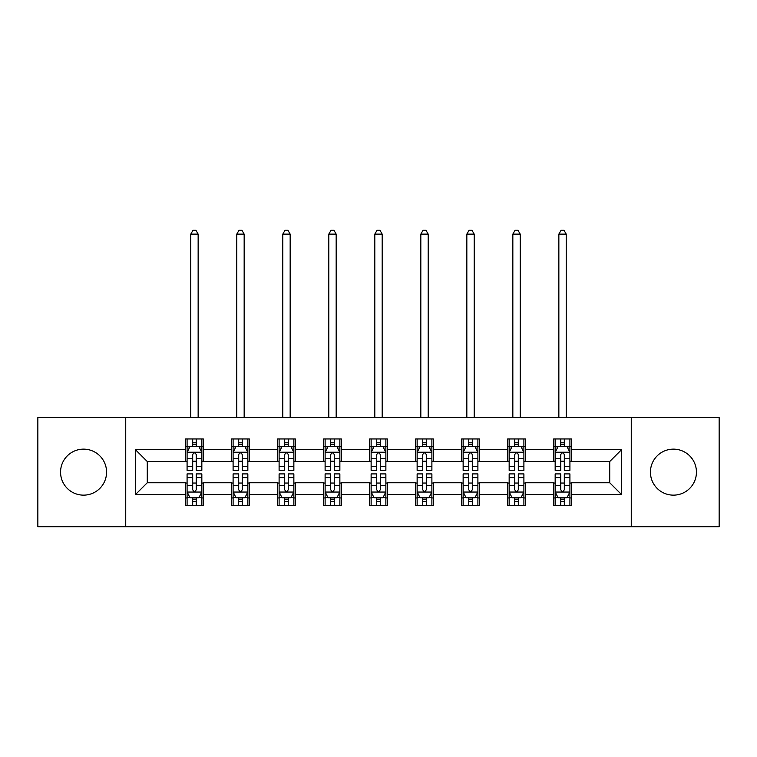 <?xml version="1.0" encoding="UTF-8"?>
<svg xmlns="http://www.w3.org/2000/svg" width="757" height="757" viewBox="0 0 757 757"><rect width="100%" height="100%" fill="white"/><g stroke="black" fill="none" stroke-linecap="round" stroke-linejoin="round"><path stroke-width="1.14" d="M673.437 449.138A23.003 23.003 0 0 0 650.433 472.141A23.003 23.003 0 0 0 673.437 495.144A23.003 23.003 0 0 0 696.44 472.141A23.003 23.003 0 0 0 673.437 449.138M83.563 449.138A23.003 23.003 0 0 0 60.56 472.141A23.003 23.003 0 0 0 83.563 495.144A23.003 23.003 0 0 0 106.567 472.141A23.003 23.003 0 0 0 83.563 449.138M631.262 526.702L719.15 526.702L719.15 417.58L631.262 417.58L631.262 526.702L125.738 526.702L125.738 417.58L37.85 417.58L37.85 526.702L125.738 526.702M631.262 417.58L125.738 417.58M571.384 449.724L571.384 438.965L553.689 438.965L553.689 449.724L525.377 449.724L525.377 438.965L507.682 438.965L507.682 449.724L479.37 449.724L479.37 438.965L461.675 438.965L461.675 449.724L433.354 449.724L433.354 438.965L415.659 438.965L415.659 449.724L387.347 449.724L387.347 438.965L369.653 438.965L369.653 449.724L341.341 449.724L341.341 438.965L323.646 438.965L323.646 449.724L295.325 449.724L295.325 438.965L277.63 438.965L277.63 449.724L249.318 449.724L249.318 438.965L231.623 438.965L231.623 449.724L203.311 449.724L203.311 438.965L185.616 438.965L185.616 449.724L135.475 449.724L135.475 494.558L147.274 482.758L185.616 482.758L185.616 505.326L203.311 505.326L203.311 482.758L231.623 482.758L231.623 505.326L249.318 505.326L249.318 482.758L277.63 482.758L277.63 505.326L295.325 505.326L295.325 482.758L323.646 482.758L323.646 505.326L341.341 505.326L341.341 482.758L369.653 482.758L369.653 505.326L387.347 505.326L387.347 482.758L415.659 482.758L415.659 505.326L433.354 505.326L433.354 482.758L461.675 482.758L461.675 505.326L479.37 505.326L479.37 482.758L507.682 482.758L507.682 505.326L525.377 505.326L525.377 482.758L553.689 482.758L553.689 505.326L571.384 505.326L571.384 482.758L609.726 482.758L609.726 461.524L571.384 461.524L571.384 449.724L621.525 449.724L621.525 494.558L571.384 494.558M553.689 494.558L525.377 494.558M507.682 494.558L479.37 494.558M461.675 494.558L433.354 494.558M415.659 494.558L387.347 494.558M369.653 494.558L341.341 494.558M323.646 494.558L295.325 494.558M277.63 494.558L249.318 494.558M231.623 494.558L203.311 494.558M185.616 494.558L135.475 494.558M553.689 449.724L553.689 461.524L525.377 461.524L525.377 449.724M507.682 449.724L507.682 461.524L479.37 461.524L479.37 449.724M461.675 449.724L461.675 461.524L433.354 461.524L433.354 449.724M415.659 449.724L415.659 461.524L387.347 461.524L387.347 449.724M369.653 449.724L369.653 461.524L341.341 461.524L341.341 449.724M323.646 449.724L323.646 461.524L295.325 461.524L295.325 449.724M277.63 449.724L277.63 461.524L249.318 461.524L249.318 449.724M231.623 449.724L231.623 461.524L203.311 461.524L203.311 449.724M185.616 449.724L185.616 461.524L147.274 461.524L135.475 449.724M147.274 461.524L147.274 482.758M621.525 494.558L609.726 482.758M609.726 461.524L621.525 449.724M185.616 446.337L187.083 446.337M192.694 446.337L196.233 446.337M201.835 446.337L203.311 446.337M185.616 461.231L187.083 461.231M192.694 461.231L196.233 461.231M201.835 461.231L203.311 461.231M185.616 483.051L187.083 483.051M192.694 483.051L196.233 483.051M201.835 483.051L203.311 483.051M185.616 497.945L187.083 497.945M192.694 497.945L196.233 497.945M201.835 497.945L203.311 497.945M231.623 483.051L233.099 483.051M238.701 483.051L242.24 483.051M247.842 483.051L249.318 483.051M231.623 497.945L233.099 497.945M238.701 497.945L242.24 497.945M247.842 497.945L249.318 497.945M231.623 446.337L233.099 446.337M238.701 446.337L242.24 446.337M247.842 446.337L249.318 446.337M231.623 461.231L233.099 461.231M238.701 461.231L242.24 461.231M247.842 461.231L249.318 461.231M277.63 483.051L279.106 483.051M284.708 483.051L288.247 483.051M293.858 483.051L295.325 483.051M277.63 497.945L279.106 497.945M284.708 497.945L288.247 497.945M293.858 497.945L295.325 497.945M277.63 446.337L279.106 446.337M284.708 446.337L288.247 446.337M293.858 446.337L295.325 446.337M277.63 461.231L279.106 461.231M284.708 461.231L288.247 461.231M293.858 461.231L295.325 461.231M323.646 483.051L325.113 483.051M330.724 483.051L334.263 483.051M339.865 483.051L341.341 483.051M323.646 497.945L325.113 497.945M330.724 497.945L334.263 497.945M339.865 497.945L341.341 497.945M323.646 446.337L325.113 446.337M330.724 446.337L334.263 446.337M339.865 446.337L341.341 446.337M323.646 461.231L325.113 461.231M330.724 461.231L334.263 461.231M339.865 461.231L341.341 461.231M369.653 483.051L371.129 483.051M376.731 483.051L380.269 483.051M385.871 483.051L387.347 483.051M369.653 497.945L371.129 497.945M376.731 497.945L380.269 497.945M385.871 497.945L387.347 497.945M369.653 446.337L371.129 446.337M376.731 446.337L380.269 446.337M385.871 446.337L387.347 446.337M369.653 461.231L371.129 461.231M376.731 461.231L380.269 461.231M385.871 461.231L387.347 461.231M415.659 483.051L417.135 483.051M422.737 483.051L426.276 483.051M431.887 483.051L433.354 483.051M415.659 497.945L417.135 497.945M422.737 497.945L426.276 497.945M431.887 497.945L433.354 497.945M415.659 446.337L417.135 446.337M422.737 446.337L426.276 446.337M431.887 446.337L433.354 446.337M415.659 461.231L417.135 461.231M422.737 461.231L426.276 461.231M431.887 461.231L433.354 461.231M461.675 483.051L463.142 483.051M468.753 483.051L472.292 483.051M477.894 483.051L479.37 483.051M461.675 497.945L463.142 497.945M468.753 497.945L472.292 497.945M477.894 497.945L479.37 497.945M461.675 446.337L463.142 446.337M468.753 446.337L472.292 446.337M477.894 446.337L479.37 446.337M461.675 461.231L463.142 461.231M468.753 461.231L472.292 461.231M477.894 461.231L479.37 461.231M507.682 483.051L509.158 483.051M514.76 483.051L518.299 483.051M523.901 483.051L525.377 483.051M507.682 497.945L509.158 497.945M514.76 497.945L518.299 497.945M523.901 497.945L525.377 497.945M507.682 446.337L509.158 446.337M514.76 446.337L518.299 446.337M523.901 446.337L525.377 446.337M507.682 461.231L509.158 461.231M514.76 461.231L518.299 461.231M523.901 461.231L525.377 461.231M553.689 483.051L555.165 483.051M560.767 483.051L564.306 483.051M569.917 483.051L571.384 483.051M553.689 497.945L555.165 497.945M560.767 497.945L564.306 497.945M569.917 497.945L571.384 497.945M553.689 446.337L555.165 446.337M560.767 446.337L564.306 446.337M569.917 446.337L571.384 446.337M553.689 461.231L555.165 461.231M560.767 461.231L564.306 461.231M569.917 461.231L571.384 461.231M196.233 442.798L192.694 442.798M201.835 466.672L196.233 466.672L196.233 470.371L201.835 470.371L201.835 452.383L198.883 446.479L190.035 446.479L187.083 452.383L187.083 470.371L192.694 470.371L192.694 466.672L187.083 466.672M187.083 452.383L187.083 438.965M201.835 452.383L201.835 438.965M192.694 446.479L192.694 438.965M196.233 438.965L196.233 446.479M196.233 466.672L196.233 454.597C195.051 452.317 193.868 452.317 192.694 454.597L192.694 466.672M198.145 417.58L198.145 234.131L190.773 234.131L190.773 417.58M190.773 234.131L192.988 230.298L195.931 230.298L198.145 234.131M192.694 501.484L196.233 501.484M187.083 477.61L192.694 477.61L192.694 473.91L187.083 473.91L187.083 491.899L190.035 497.803L198.883 497.803L201.835 491.899L201.835 473.91L196.233 473.91L196.233 477.61L201.835 477.61M201.835 491.899L201.835 505.326M187.083 491.899L187.083 505.326M196.233 497.803L196.233 505.326M192.694 505.326L192.694 497.803M192.694 477.61L192.694 489.694C193.868 491.965 195.051 491.965 196.233 489.694L196.233 477.61M242.24 442.798L238.701 442.798M247.842 466.672L242.24 466.672L242.24 470.371L247.842 470.371L247.842 452.383L244.899 446.479L236.042 446.479L233.099 452.383L233.099 470.371L238.701 470.371L238.701 466.672L233.099 466.672M233.099 452.383L233.099 438.965M247.842 452.383L247.842 438.965M238.701 446.479L238.701 438.965M242.24 438.965L242.24 446.479M242.24 466.672L242.24 454.597C241.057 452.317 239.884 452.317 238.701 454.597L238.701 466.672M244.161 417.58L244.161 234.131L236.78 234.131L236.78 417.58M236.78 234.131L238.994 230.298L241.947 230.298L244.161 234.131M288.247 442.798L284.708 442.798M293.858 466.672L288.247 466.672L288.247 470.371L293.858 470.371L293.858 452.383L290.906 446.479L282.058 446.479L279.106 452.383L279.106 470.371L284.708 470.371L284.708 466.672L279.106 466.672M279.106 452.383L279.106 438.965M293.858 452.383L293.858 438.965M284.708 446.479L284.708 438.965M288.247 438.965L288.247 446.479M288.247 466.672L288.247 454.597C287.073 452.317 285.891 452.317 284.708 454.597L284.708 466.672M290.168 417.58L290.168 234.131L282.796 234.131L282.796 417.58M282.796 234.131L285.001 230.298L287.953 230.298L290.168 234.131M238.701 501.484L242.24 501.484M233.099 477.61L238.701 477.61L238.701 473.91L233.099 473.91L233.099 491.899L236.042 497.803L244.899 497.803L247.842 491.899L247.842 473.91L242.24 473.91L242.24 477.61L247.842 477.61M247.842 491.899L247.842 505.326M233.099 491.899L233.099 505.326M242.24 497.803L242.24 505.326M238.701 505.326L238.701 497.803M238.701 477.61L238.701 489.694C239.874 491.965 241.057 491.965 242.24 489.694L242.24 477.61M284.708 501.484L288.247 501.484M279.106 477.61L284.708 477.61L284.708 473.91L279.106 473.91L279.106 491.899L282.058 497.803L290.906 497.803L293.858 491.899L293.858 473.91L288.247 473.91L288.247 477.61L293.858 477.61M293.858 491.899L293.858 505.326M279.106 491.899L279.106 505.326M288.247 497.803L288.247 505.326M284.708 505.326L284.708 497.803M284.708 477.61L284.708 489.694C285.891 491.965 287.064 491.965 288.247 489.694L288.247 477.61M334.263 442.798L330.724 442.798M339.865 466.672L334.263 466.672L334.263 470.371L339.865 470.371L339.865 452.383L336.912 446.479L328.065 446.479L325.113 452.383L325.113 470.371L330.724 470.371L330.724 466.672L325.113 466.672M325.113 452.383L325.113 438.965M339.865 452.383L339.865 438.965M330.724 446.479L330.724 438.965M334.263 438.965L334.263 446.479M334.263 466.672L334.263 454.597C333.08 452.317 331.897 452.317 330.724 454.597L330.724 466.672M336.174 417.58L336.174 234.131L328.803 234.131L328.803 417.58M328.803 234.131L331.017 230.298L333.969 230.298L336.174 234.131M380.269 442.798L376.731 442.798M385.871 466.672L380.269 466.672L380.269 470.371L385.871 470.371L385.871 452.383L382.928 446.479L374.072 446.479L371.129 452.383L371.129 470.371L376.731 470.371L376.731 466.672L371.129 466.672M371.129 452.383L371.129 438.965M385.871 452.383L385.871 438.965M376.731 446.479L376.731 438.965M380.269 438.965L380.269 446.479M380.269 466.672L380.269 454.597C379.096 452.317 377.913 452.317 376.731 454.597L376.731 466.672M382.19 417.58L382.19 234.131L374.81 234.131L374.81 417.58M374.81 234.131L377.024 230.298L379.976 230.298L382.19 234.131M426.276 442.798L422.737 442.798M431.887 466.672L426.276 466.672L426.276 470.371L431.887 470.371L431.887 452.383L428.935 446.479L420.088 446.479L417.135 452.383L417.135 470.371L422.737 470.371L422.737 466.672L417.135 466.672M417.135 452.383L417.135 438.965M431.887 452.383L431.887 438.965M422.737 446.479L422.737 438.965M426.276 438.965L426.276 446.479M426.276 466.672L426.276 454.597C425.103 452.317 423.92 452.317 422.737 454.597L422.737 466.672M428.197 417.58L428.197 234.131L420.826 234.131L420.826 417.58M420.826 234.131L423.031 230.298L425.983 230.298L428.197 234.131M330.724 501.484L334.263 501.484M325.113 477.61L330.724 477.61L330.724 473.91L325.113 473.91L325.113 491.899L328.065 497.803L336.912 497.803L339.865 491.899L339.865 473.91L334.263 473.91L334.263 477.61L339.865 477.61M339.865 491.899L339.865 505.326M325.113 491.899L325.113 505.326M334.263 497.803L334.263 505.326M330.724 505.326L330.724 497.803M330.724 477.61L330.724 489.694C331.897 491.965 333.08 491.965 334.263 489.694L334.263 477.61M376.731 501.484L380.269 501.484M371.129 477.61L376.731 477.61L376.731 473.91L371.129 473.91L371.129 491.899L374.072 497.803L382.928 497.803L385.871 491.899L385.871 473.91L380.269 473.91L380.269 477.61L385.871 477.61M385.871 491.899L385.871 505.326M371.129 491.899L371.129 505.326M380.269 497.803L380.269 505.326M376.731 505.326L376.731 497.803M376.731 477.61L376.731 489.694C377.904 491.965 379.087 491.965 380.269 489.694L380.269 477.61M422.737 501.484L426.276 501.484M417.135 477.61L422.737 477.61L422.737 473.91L417.135 473.91L417.135 491.899L420.088 497.803L428.935 497.803L431.887 491.899L431.887 473.91L426.276 473.91L426.276 477.61L431.887 477.61M431.887 491.899L431.887 505.326M417.135 491.899L417.135 505.326M426.276 497.803L426.276 505.326M422.737 505.326L422.737 497.803M422.737 477.61L422.737 489.694C423.92 491.965 425.103 491.965 426.276 489.694L426.276 477.61M468.753 501.484L472.292 501.484M463.142 477.61L468.753 477.61L468.753 473.91L463.142 473.91L463.142 491.899L466.094 497.803L474.942 497.803L477.894 491.899L477.894 473.91L472.292 473.91L472.292 477.61L477.894 477.61M477.894 491.899L477.894 505.326M463.142 491.899L463.142 505.326M472.292 497.803L472.292 505.326M468.753 505.326L468.753 497.803M468.753 477.61L468.753 489.694C469.927 491.965 471.109 491.965 472.292 489.694L472.292 477.61M514.76 501.484L518.299 501.484M509.158 477.61L514.76 477.61L514.76 473.91L509.158 473.91L509.158 491.899L512.101 497.803L520.958 497.803L523.901 491.899L523.901 473.91L518.299 473.91L518.299 477.61L523.901 477.61M523.901 491.899L523.901 505.326M509.158 491.899L509.158 505.326M518.299 497.803L518.299 505.326M514.76 505.326L514.76 497.803M514.76 477.61L514.76 489.694C515.943 491.965 517.116 491.965 518.299 489.694L518.299 477.61M560.767 501.484L564.306 501.484M555.165 477.61L560.767 477.61L560.767 473.91L555.165 473.91L555.165 491.899L558.117 497.803L566.965 497.803L569.917 491.899L569.917 473.91L564.306 473.91L564.306 477.61L569.917 477.61M569.917 491.899L569.917 505.326M555.165 491.899L555.165 505.326M564.306 497.803L564.306 505.326M560.767 505.326L560.767 497.803M560.767 477.61L560.767 489.694C561.949 491.965 563.132 491.965 564.306 489.694L564.306 477.61M472.292 442.798L468.753 442.798M477.894 466.672L472.292 466.672L472.292 470.371L477.894 470.371L477.894 452.383L474.942 446.479L466.094 446.479L463.142 452.383L463.142 470.371L468.753 470.371L468.753 466.672L463.142 466.672M463.142 452.383L463.142 438.965M477.894 452.383L477.894 438.965M468.753 446.479L468.753 438.965M472.292 438.965L472.292 446.479M472.292 466.672L472.292 454.597C471.109 452.317 469.936 452.317 468.753 454.597L468.753 466.672M474.204 417.58L474.204 234.131L466.832 234.131L466.832 417.58M466.832 234.131L469.047 230.298L471.999 230.298L474.204 234.131M518.299 442.798L514.76 442.798M523.901 466.672L518.299 466.672L518.299 470.371L523.901 470.371L523.901 452.383L520.958 446.479L512.101 446.479L509.158 452.383L509.158 470.371L514.76 470.371L514.76 466.672L509.158 466.672M509.158 452.383L509.158 438.965M523.901 452.383L523.901 438.965M514.76 446.479L514.76 438.965M518.299 438.965L518.299 446.479M518.299 466.672L518.299 454.597C517.126 452.317 515.943 452.317 514.76 454.597L514.76 466.672M520.22 417.58L520.22 234.131L512.839 234.131L512.839 417.58M512.839 234.131L515.053 230.298L518.006 230.298L520.22 234.131M564.306 442.798L560.767 442.798M569.917 466.672L564.306 466.672L564.306 470.371L569.917 470.371L569.917 452.383L566.965 446.479L558.117 446.479L555.165 452.383L555.165 470.371L560.767 470.371L560.767 466.672L555.165 466.672M555.165 452.383L555.165 438.965M569.917 452.383L569.917 438.965M560.767 446.479L560.767 438.965M564.306 438.965L564.306 446.479M564.306 466.672L564.306 454.597C563.132 452.317 561.949 452.317 560.767 454.597L560.767 466.672M566.227 417.58L566.227 234.131L558.855 234.131L558.855 417.58M558.855 234.131L561.069 230.298L564.012 230.298L566.227 234.131M201.759 452.232L187.159 452.232M187.083 446.838L189.856 446.838M199.063 446.838L201.835 446.838M192.694 458.77L187.083 458.77M201.835 458.77L196.233 458.77M196.233 444.671L192.694 444.671M187.159 492.05L201.759 492.05M201.835 497.444L199.063 497.444M189.856 497.444L187.083 497.444M196.233 485.511L201.835 485.511M187.083 485.511L192.694 485.511M192.694 499.611L196.233 499.611M247.766 452.232L233.175 452.232M233.099 446.838L235.872 446.838M245.069 446.838L247.842 446.838M238.701 458.77L233.099 458.77M247.842 458.77L242.24 458.77M242.24 444.671L238.701 444.671M293.782 452.232L279.182 452.232M279.106 446.838L281.878 446.838M291.085 446.838L293.858 446.838M284.708 458.77L279.106 458.77M293.858 458.77L288.247 458.77M288.247 444.671L284.708 444.671M233.175 492.05L247.766 492.05M247.842 497.444L245.069 497.444M235.872 497.444L233.099 497.444M242.24 485.511L247.842 485.511M233.099 485.511L238.701 485.511M238.701 499.611L242.24 499.611M279.182 492.05L293.782 492.05M293.858 497.444L291.085 497.444M281.878 497.444L279.106 497.444M288.247 485.511L293.858 485.511M279.106 485.511L284.708 485.511M284.708 499.611L288.247 499.611M339.789 452.232L325.188 452.232M325.113 446.838L327.885 446.838M337.092 446.838L339.865 446.838M330.724 458.77L325.113 458.77M339.865 458.77L334.263 458.77M334.263 444.671L330.724 444.671M385.796 452.232L371.204 452.232M371.129 446.838L373.901 446.838M383.099 446.838L385.871 446.838M376.731 458.77L371.129 458.77M385.871 458.77L380.269 458.77M380.269 444.671L376.731 444.671M431.812 452.232L417.211 452.232M417.135 446.838L419.908 446.838M429.115 446.838L431.887 446.838M422.737 458.77L417.135 458.77M431.887 458.77L426.276 458.77M426.276 444.671L422.737 444.671M325.188 492.05L339.789 492.05M339.865 497.444L337.092 497.444M327.885 497.444L325.113 497.444M334.263 485.511L339.865 485.511M325.113 485.511L330.724 485.511M330.724 499.611L334.263 499.611M371.204 492.05L385.796 492.05M385.871 497.444L383.099 497.444M373.901 497.444L371.129 497.444M380.269 485.511L385.871 485.511M371.129 485.511L376.731 485.511M376.731 499.611L380.269 499.611M417.211 492.05L431.812 492.05M431.887 497.444L429.115 497.444M419.908 497.444L417.135 497.444M426.276 485.511L431.887 485.511M417.135 485.511L422.737 485.511M422.737 499.611L426.276 499.611M463.218 492.05L477.818 492.05M477.894 497.444L475.122 497.444M465.915 497.444L463.142 497.444M472.292 485.511L477.894 485.511M463.142 485.511L468.753 485.511M468.753 499.611L472.292 499.611M509.234 492.05L523.825 492.05M523.901 497.444L521.128 497.444M511.931 497.444L509.158 497.444M518.299 485.511L523.901 485.511M509.158 485.511L514.76 485.511M514.76 499.611L518.299 499.611M555.241 492.05L569.841 492.05M569.917 497.444L567.144 497.444M557.937 497.444L555.165 497.444M564.306 485.511L569.917 485.511M555.165 485.511L560.767 485.511M560.767 499.611L564.306 499.611M477.818 452.232L463.218 452.232M463.142 446.838L465.915 446.838M475.122 446.838L477.894 446.838M468.753 458.77L463.142 458.77M477.894 458.77L472.292 458.77M472.292 444.671L468.753 444.671M523.825 452.232L509.234 452.232M509.158 446.838L511.931 446.838M521.128 446.838L523.901 446.838M514.76 458.77L509.158 458.77M523.901 458.77L518.299 458.77M518.299 444.671L514.76 444.671M569.841 452.232L555.241 452.232M555.165 446.838L557.937 446.838M567.144 446.838L569.917 446.838M560.767 458.77L555.165 458.77M569.917 458.77L564.306 458.77M564.306 444.671L560.767 444.671"/></g></svg>
